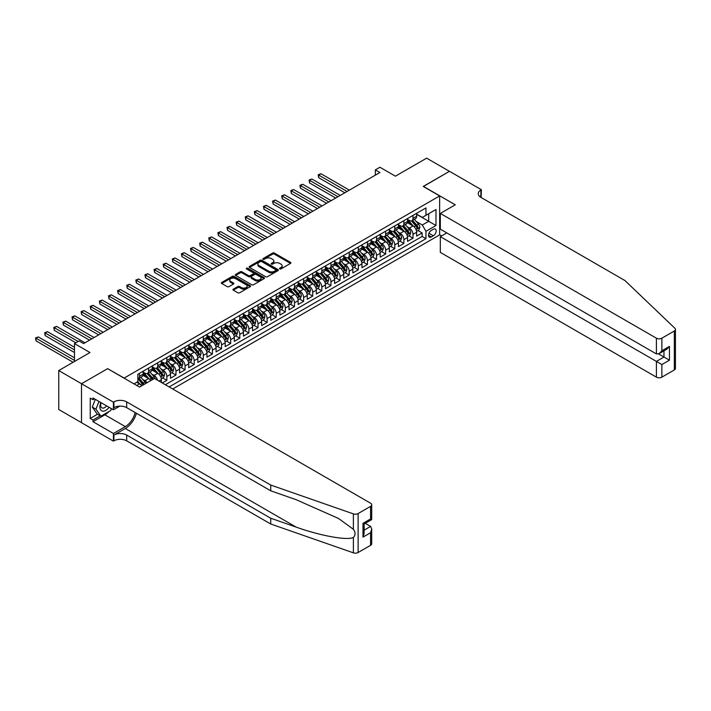 <?xml version="1.0" encoding="UTF-8"?>
<svg xmlns="http://www.w3.org/2000/svg" width="711" height="711" viewBox="0 0 711 711"><rect width="100%" height="100%" fill="white"/><g stroke="black" fill="none" stroke-linecap="round" stroke-linejoin="round"><path stroke-width="1.07" d="M279.743 268.9A0.889 0.515 0 0 0 280.996 268.9L290.506 263.417A1.262 0.729 0 0 0 290.87 262.892A1.262 0.729 0 0 0 290.506 262.377L274.393 253.08A1.262 0.729 0 0 0 272.606 253.08L263.097 258.573A0.889 0.515 0 0 0 264.35 259.293L265.576 258.582A4.053 2.337 0 0 1 271.309 258.582L272.651 259.355A4.053 2.337 0 0 1 273.833 261.008A4.053 2.337 0 0 1 272.651 262.661L271.415 263.372A0.889 0.515 0 0 0 272.668 264.101L273.904 263.39A4.053 2.337 0 0 1 279.627 263.39L280.969 264.163A4.053 2.337 0 0 1 282.16 265.816A4.053 2.337 0 0 1 280.969 267.469L279.743 268.18A0.889 0.515 0 0 0 279.743 268.9L279.743 268.18M233.315 289.146A1.262 0.729 0 0 0 232.941 289.661A1.262 0.729 0 0 0 233.315 290.177L237.838 292.79A1.262 0.729 0 0 0 239.625 292.79L250.183 286.693A1.262 0.729 0 0 0 250.556 286.169A1.262 0.729 0 0 0 250.183 285.653L234.079 276.357A1.262 0.729 0 0 0 232.284 276.357L221.725 282.454A1.262 0.729 0 0 0 221.352 282.969A1.262 0.729 0 0 0 221.725 283.485L227.182 286.64A1.262 0.729 0 0 0 228.978 286.64L233.492 284.027A1.262 0.729 0 0 0 233.866 283.511A1.262 0.729 0 0 0 233.492 282.996L230.791 281.432A3.386 1.955 0 0 1 229.795 280.054A3.386 1.955 0 0 1 231.884 278.241A3.386 1.955 0 0 1 235.572 278.668L246.184 284.791A3.386 1.955 0 0 1 247.17 286.169A3.386 1.955 0 0 1 245.082 287.982A3.386 1.955 0 0 1 241.393 287.555L239.625 286.533A1.262 0.729 0 0 0 237.838 286.533L233.315 289.146L233.315 290.177M107.761 368.742L124.167 378.056L439.638 195.934L423.223 186.451L449.432 171.324L426.644 158.162L395.414 176.186L379.914 167.245L375.355 169.876L379.914 172.506L83.596 343.582L79.037 340.951L74.477 343.582L74.477 361.481M107.761 368.582L81.552 383.718L58.755 370.555L89.977 352.532L74.477 343.582M265.665 276.721A1.262 0.729 0 0 0 267.46 276.721L278.019 270.624A1.262 0.729 0 0 0 278.392 270.1A1.262 0.729 0 0 0 278.019 269.585L261.906 260.288A1.262 0.729 0 0 0 260.119 260.288L249.561 266.385A1.262 0.729 0 0 0 249.188 266.901A1.262 0.729 0 0 0 249.561 267.416L265.665 276.721M246.824 269.096A0.889 0.515 0 0 1 247.721 269.22L264.083 278.668L253.543 284.755A1.262 0.729 0 0 1 251.747 284.755L235.643 275.45L240.158 272.864L240.158 271.806L235.643 274.419A1.262 0.729 0 0 0 235.27 274.935A1.262 0.729 0 0 0 235.643 275.45L235.643 274.419M240.158 272.864A1.262 0.729 0 0 1 241.953 272.864L241.953 271.806A1.262 0.729 0 0 0 240.158 271.806M241.953 271.806L248.486 275.584A1.262 0.729 0 0 0 250.272 275.584L253.276 273.851A1.262 0.729 0 0 0 253.64 273.335A1.262 0.729 0 0 0 253.276 272.82L246.468 268.891A0.889 0.515 0 0 1 247.721 268.163L264.101 277.619A1.262 0.729 0 0 1 264.474 278.134A1.262 0.729 0 0 1 264.101 278.659L264.101 277.619M81.498 422.645L58.755 409.509L58.755 370.555M162.286 382.953L166.845 380.323L162.695 377.932M160.908 368.84L163.192 370.164A5.155 2.977 60 0 1 166.845 376.483L170.489 374.377L170.489 378.216L175.955 375.061L171.813 372.662M170.018 363.579L172.311 364.903A5.155 2.977 60 0 1 175.955 371.222L179.607 369.116L179.607 372.955L185.073 369.8L180.932 367.4M179.136 358.317L181.429 359.642A5.155 2.977 60 0 1 185.073 365.952L188.726 363.845L188.726 367.694L194.192 364.53L190.041 362.139M188.255 353.056L190.548 354.371A5.155 2.977 60 0 1 194.192 360.69L197.845 358.584L197.845 362.423L203.31 359.268L199.16 356.878M197.374 347.786L199.667 349.11A5.155 2.977 60 0 1 203.31 355.429L206.954 353.323L206.954 357.162L212.429 354.007L208.279 351.607M206.492 342.524L208.785 343.848A5.155 2.977 60 0 1 212.429 350.159L216.073 348.052L216.073 351.901L221.548 348.737L217.397 346.346M215.611 337.263L217.895 338.578A5.155 2.977 60 0 1 221.548 344.897L225.191 342.791L225.191 346.639L230.666 343.475L226.516 341.084M224.729 331.993L227.013 333.317A5.155 2.977 60 0 1 230.666 339.636L234.31 337.529L234.31 341.369L239.785 338.214L235.634 335.814M233.848 326.731L236.132 328.055A5.155 2.977 60 0 1 239.785 334.374L243.429 332.268L243.429 336.107L248.894 332.952L244.753 330.553M242.958 321.47L245.251 322.794A5.155 2.977 60 0 1 248.894 329.104L252.547 326.998L252.547 330.846L258.013 327.682L253.863 325.291M252.076 316.208L254.369 317.524A5.155 2.977 60 0 1 258.013 323.843L261.666 321.736L261.666 325.576L267.132 322.421L262.981 320.03M261.195 310.938L263.488 312.262A5.155 2.977 60 0 1 267.132 318.581L270.775 316.475L270.775 320.314L276.25 317.159L272.1 314.76M270.313 305.677L272.606 307.001A5.155 2.977 60 0 1 276.25 313.311L279.894 311.214L279.894 315.053L285.369 311.898L281.218 309.498M279.432 300.415L281.725 301.731A5.155 2.977 60 0 1 285.369 308.05L289.013 305.943L289.013 309.792L294.487 306.628L290.337 304.237M288.55 295.145L290.835 296.469A5.155 2.977 60 0 1 294.487 302.788L298.131 300.682L298.131 304.521L303.606 301.366L299.455 298.967M297.669 289.884L299.953 291.208A5.155 2.977 60 0 1 303.606 297.527L307.25 295.421L307.25 299.26L312.716 296.105L308.574 293.705M306.788 284.622L309.072 285.946A5.155 2.977 60 0 1 312.716 292.257L316.368 290.15L316.368 293.999L321.834 290.835L317.693 288.444M315.897 279.361L318.19 280.676A5.155 2.977 60 0 1 321.834 286.995L325.487 284.889L325.487 288.728L330.953 285.573L326.802 283.182M325.016 274.091L327.309 275.415A5.155 2.977 60 0 1 330.953 281.734L334.605 279.627L334.605 283.467L340.071 280.312L335.921 277.912M334.134 268.829L336.427 270.153A5.155 2.977 60 0 1 340.071 276.463L343.715 274.366L343.715 278.205L349.19 275.05L345.039 272.651M343.253 263.568L345.546 264.883A5.155 2.977 60 0 1 349.19 271.202L352.834 269.096L352.834 272.944L358.308 269.78L354.158 267.389M352.372 258.297L354.656 259.622A5.155 2.977 60 0 1 358.308 265.941L361.952 263.834L361.952 267.674L367.427 264.519L363.277 262.128M361.49 253.036L363.774 254.36A5.155 2.977 60 0 1 367.427 260.679L371.071 258.573L371.071 262.412L376.546 259.257L372.395 256.858M370.609 247.775L372.893 249.099A5.155 2.977 60 0 1 376.546 255.409L380.189 253.303L380.189 257.151L385.655 253.987L381.514 251.596M379.727 242.513L382.011 243.829A5.155 2.977 60 0 1 385.655 250.148L389.308 248.041L389.308 251.89L394.774 248.726L390.632 246.335M388.837 237.243L391.13 238.567A5.155 2.977 60 0 1 394.774 244.886L398.427 242.78L398.427 246.619L403.892 243.464L399.742 241.065M397.956 231.982L400.249 233.306A5.155 2.977 60 0 1 403.892 239.616L407.545 237.518L407.545 241.358L413.011 238.203L413.011 234.354A5.155 2.977 -120 0 0 409.367 228.035L407.074 226.72M408.861 235.803L413.011 238.203M141.622 385.877A5.155 2.977 -120 0 0 139.489 383.851L136.752 382.269M150.741 380.616A5.155 2.977 -120 0 0 148.608 378.59L142.964 375.328M147.097 382.722A5.155 2.977 60 0 0 144.955 380.696L142.671 379.372M161.37 382.429L161.37 379.638A5.155 2.977 -120 0 0 157.726 373.319L152.083 370.067M157.513 380.198A5.155 2.977 60 0 0 154.074 375.426L151.79 374.11M170.489 374.377A5.155 2.977 -120 0 0 166.845 368.058L161.201 364.805M179.607 369.116A5.155 2.977 -120 0 0 175.955 362.797L170.32 359.544M188.726 363.845A5.155 2.977 -120 0 0 185.073 357.535L179.439 354.274M197.845 358.584A5.155 2.977 -120 0 0 194.192 352.265L188.557 349.012M206.954 353.323A5.155 2.977 -120 0 0 203.31 347.004L197.676 343.751M216.073 348.052A5.155 2.977 -120 0 0 212.429 341.742L206.785 338.48M225.191 342.791A5.155 2.977 -120 0 0 221.548 336.472L215.904 333.219M234.31 337.529A5.155 2.977 -120 0 0 230.666 331.21L225.023 327.958M243.429 332.268A5.155 2.977 -120 0 0 239.785 325.949L234.141 322.696M252.547 326.998A5.155 2.977 -120 0 0 248.894 320.688L243.26 317.426M261.666 321.736A5.155 2.977 -120 0 0 258.013 315.417L252.378 312.165M270.775 316.475A5.155 2.977 -120 0 0 267.132 310.156L261.497 306.903M279.894 311.214A5.155 2.977 -120 0 0 276.25 304.895L270.615 301.633M289.013 305.943A5.155 2.977 -120 0 0 285.369 299.624L279.725 296.371M298.131 300.682A5.155 2.977 -120 0 0 294.487 294.363L288.844 291.11M307.25 295.421A5.155 2.977 -120 0 0 303.606 289.101L297.962 285.849M316.368 290.15A5.155 2.977 -120 0 0 312.716 283.84L307.081 280.578M325.487 284.889A5.155 2.977 -120 0 0 321.834 278.57L316.199 275.317M334.605 279.627A5.155 2.977 -120 0 0 330.953 273.308L325.318 270.056M343.715 274.366A5.155 2.977 -120 0 0 340.071 268.047L334.437 264.794M352.834 269.096A5.155 2.977 -120 0 0 349.19 262.786L343.555 259.524M361.952 263.834A5.155 2.977 -120 0 0 358.308 257.515L352.665 254.262M371.071 258.573A5.155 2.977 -120 0 0 367.427 252.254L361.783 249.001M380.189 253.303A5.155 2.977 -120 0 0 376.546 246.993L370.902 243.731M389.308 248.041A5.155 2.977 -120 0 0 385.655 241.722L380.021 238.469M398.427 242.78A5.155 2.977 -120 0 0 394.774 236.461L389.139 233.208M407.545 237.518A5.155 2.977 -120 0 0 403.892 231.199L398.258 227.947M433.346 229.253L431.337 230.408A3.999 2.311 120 0 0 428.724 233.928A3.999 2.311 120 0 0 429.337 237.136A3.999 2.311 120 0 0 431.337 236.932L433.346 235.776A3.999 2.311 120 0 0 435.959 232.257A3.999 2.311 120 0 0 435.345 229.049A3.999 2.311 120 0 0 433.346 229.253M172.72 388.979L439.638 234.879L439.638 195.934M169.165 386.926L425.96 238.674L425.96 231.306L422.307 224.987L416.193 221.45M133.97 383.878L137.845 381.638L137.845 374.27L425.96 207.932L425.96 215.3L435.985 209.514L435.985 225.511L425.96 231.306M143.133 372.057L144.955 373.115A5.155 2.977 60 0 0 147.541 373.364L151.185 371.266A5.155 2.977 -120 0 0 152.252 368.902L152.252 365.952M152.252 366.796L154.074 367.845A5.155 2.977 60 0 0 156.651 368.102L160.304 365.996A5.155 2.977 -120 0 0 161.37 363.641L161.37 360.69M161.37 361.535L163.192 362.583A5.155 2.977 60 0 0 165.77 362.841L169.422 360.735A5.155 2.977 -120 0 0 170.489 358.371L170.489 355.429M170.489 356.264L172.311 357.322A5.155 2.977 60 0 0 174.888 357.58L178.541 355.473A5.155 2.977 -120 0 0 179.607 353.109L179.607 350.159M179.607 351.003L181.429 352.061A5.155 2.977 60 0 0 184.007 352.309L187.651 350.203A5.155 2.977 -120 0 0 188.726 347.848L188.726 344.897M188.726 345.742L190.548 346.79A5.155 2.977 60 0 0 193.125 347.048L196.769 344.942A5.155 2.977 -120 0 0 197.845 342.578L197.845 339.636M197.845 340.48L199.667 341.529A5.155 2.977 60 0 0 202.244 341.787L205.888 339.68A5.155 2.977 -120 0 0 206.954 337.316L206.954 334.374M206.954 335.21L208.785 336.267A5.155 2.977 60 0 0 211.363 336.525L215.006 334.419A5.155 2.977 -120 0 0 216.073 332.055L216.073 329.104M216.073 329.948L217.895 330.997A5.155 2.977 60 0 0 220.481 331.255L224.125 329.149A5.155 2.977 -120 0 0 225.191 326.793L225.191 323.843M225.191 324.687L227.013 325.736A5.155 2.977 60 0 0 229.591 325.994L233.244 323.887A5.155 2.977 -120 0 0 234.31 321.523L234.31 318.581M234.31 319.417L236.132 320.474A5.155 2.977 60 0 0 238.709 320.732L242.362 318.626A5.155 2.977 -120 0 0 243.429 316.262L243.429 313.311M243.429 314.155L245.251 315.213A5.155 2.977 60 0 0 247.828 315.462L251.481 313.355A5.155 2.977 -120 0 0 252.547 311L252.547 308.05M252.547 308.894L254.369 309.943A5.155 2.977 60 0 0 256.947 310.2L260.59 308.094A5.155 2.977 -120 0 0 261.666 305.739L261.666 302.788M261.666 303.633L263.488 304.681A5.155 2.977 60 0 0 266.065 304.939L269.709 302.833A5.155 2.977 -120 0 0 270.775 300.469L270.775 297.527M270.775 298.362L272.606 299.42A5.155 2.977 60 0 0 275.184 299.678L278.828 297.571A5.155 2.977 -120 0 0 279.894 295.207L279.894 292.257M279.894 293.101L281.725 294.158A5.155 2.977 60 0 0 284.302 294.407L287.946 292.301A5.155 2.977 -120 0 0 289.013 289.946L289.013 286.995M289.013 287.839L290.835 288.888A5.155 2.977 60 0 0 293.421 289.146L297.065 287.04A5.155 2.977 -120 0 0 298.131 284.676L298.131 281.734M298.131 282.569L299.953 283.627A5.155 2.977 60 0 0 302.531 283.885L306.183 281.778A5.155 2.977 -120 0 0 307.25 279.414L307.25 276.463M307.25 277.308L309.072 278.365A5.155 2.977 60 0 0 311.649 278.614L315.302 276.508A5.155 2.977 -120 0 0 316.368 274.153L316.368 271.202M316.368 272.046L318.19 273.095A5.155 2.977 60 0 0 320.768 273.353L324.42 271.247A5.155 2.977 -120 0 0 325.487 268.891L325.487 265.941M325.487 266.785L327.309 267.834A5.155 2.977 60 0 0 329.886 268.091L333.53 265.985A5.155 2.977 -120 0 0 334.605 263.621L334.605 260.679M334.605 261.515L336.427 262.572A5.155 2.977 60 0 0 339.005 262.83L342.649 260.724A5.155 2.977 -120 0 0 343.715 258.36L343.715 255.409M343.715 256.253L345.546 257.311A5.155 2.977 60 0 0 348.123 257.56L351.767 255.453A5.155 2.977 -120 0 0 352.834 253.098L352.834 250.148M352.834 250.992L354.656 252.041A5.155 2.977 60 0 0 357.242 252.298L360.886 250.192A5.155 2.977 -120 0 0 361.952 247.828L361.952 244.886M361.952 245.73L363.774 246.779A5.155 2.977 60 0 0 366.361 247.037L370.004 244.931A5.155 2.977 -120 0 0 371.071 242.567L371.071 239.616M371.071 240.46L372.893 241.518A5.155 2.977 60 0 0 375.47 241.767L379.123 239.669A5.155 2.977 -120 0 0 380.189 237.305L380.189 234.354M380.189 235.199L382.011 236.248A5.155 2.977 60 0 0 384.589 236.505L388.242 234.399A5.155 2.977 -120 0 0 389.308 232.044L389.308 229.093M389.308 229.937L391.13 230.986A5.155 2.977 60 0 0 393.707 231.244L397.351 229.138A5.155 2.977 -120 0 0 398.427 226.773L398.427 223.832M398.427 224.667L400.249 225.725A5.155 2.977 60 0 0 402.826 225.982L406.47 223.876A5.155 2.977 -120 0 0 407.545 221.512L407.545 218.561M165.334 384.722L422.13 236.461L422.13 232.932L416.655 236.096L416.655 232.248A5.155 2.977 -120 0 0 413.011 225.938L407.376 222.676M407.545 219.406L409.367 220.463A5.155 2.977 -120 0 0 411.945 220.712A5.155 2.977 -120 0 0 413.011 218.357L413.011 215.406M411.945 220.712L415.588 218.606A5.155 2.977 -120 0 0 416.655 216.251L416.655 213.3M139.489 373.319L139.489 376.27A5.155 2.977 60 0 1 138.423 378.634A5.155 2.977 60 0 1 137.845 378.839M138.423 378.634L142.067 376.528A5.155 2.977 -120 0 0 143.133 374.164L143.133 371.213M148.608 368.058L148.608 371.009A5.155 2.977 60 0 1 147.541 373.364M157.726 362.797L157.726 365.747A5.155 2.977 60 0 1 156.651 368.102M166.845 357.535L166.845 360.477A5.155 2.977 60 0 1 165.77 362.841M175.955 352.265L175.955 355.216A5.155 2.977 60 0 1 174.888 357.58M185.073 347.004L185.073 349.954A5.155 2.977 60 0 1 184.007 352.309M194.192 341.742L194.192 344.684A5.155 2.977 60 0 1 193.125 347.048M203.31 336.472L203.31 339.423A5.155 2.977 60 0 1 202.244 341.787M212.429 331.21L212.429 334.161A5.155 2.977 60 0 1 211.363 336.525M221.548 325.949L221.548 328.9A5.155 2.977 60 0 1 220.481 331.255M230.666 320.688L230.666 323.629A5.155 2.977 60 0 1 229.591 325.994M239.785 315.417L239.785 318.368A5.155 2.977 60 0 1 238.709 320.732M248.894 310.156L248.894 313.107A5.155 2.977 60 0 1 247.828 315.462M258.013 304.895L258.013 307.836A5.155 2.977 60 0 1 256.947 310.2M267.132 299.624L267.132 302.575A5.155 2.977 60 0 1 266.065 304.939M276.25 294.363L276.25 297.314A5.155 2.977 60 0 1 275.184 299.678M285.369 289.101L285.369 292.052A5.155 2.977 60 0 1 284.302 294.407M294.487 283.84L294.487 286.782A5.155 2.977 60 0 1 293.421 289.146M303.606 278.57L303.606 281.52A5.155 2.977 60 0 1 302.531 283.885M312.716 273.308L312.716 276.259A5.155 2.977 60 0 1 311.649 278.614M321.834 268.047L321.834 270.989A5.155 2.977 60 0 1 320.768 273.353M330.953 262.777L330.953 265.727A5.155 2.977 60 0 1 329.886 268.091M340.071 257.515L340.071 260.466A5.155 2.977 60 0 1 339.005 262.83M349.19 252.254L349.19 255.205A5.155 2.977 60 0 1 348.123 257.56M358.308 246.993L358.308 249.934A5.155 2.977 60 0 1 357.242 252.298M367.427 241.722L367.427 244.673A5.155 2.977 60 0 1 366.361 247.037M376.546 236.461L376.546 239.411A5.155 2.977 60 0 1 375.47 241.767M385.655 231.199L385.655 234.15A5.155 2.977 60 0 1 384.589 236.505M394.774 225.938L394.774 228.88A5.155 2.977 60 0 1 393.707 231.244M403.892 220.668L403.892 223.618A5.155 2.977 60 0 1 402.826 225.982M403.892 239.616L403.892 243.464M394.774 244.886L394.774 248.726M385.655 250.148L385.655 253.987M376.546 255.409L376.546 259.257M367.427 260.679L367.427 264.519M358.308 265.941L358.308 269.78M349.19 271.202L349.19 275.05M340.071 276.463L340.071 280.312M330.953 281.734L330.953 285.573M321.834 286.995L321.834 290.835M312.716 292.257L312.716 296.105M303.606 297.527L303.606 301.366M294.487 302.788L294.487 306.628M285.369 308.05L285.369 311.898M276.25 313.311L276.25 317.159M267.132 318.581L267.132 322.421M258.013 323.843L258.013 327.682M248.894 329.104L248.894 332.952M239.785 334.374L239.785 338.214M230.666 339.636L230.666 343.475M221.548 344.897L221.548 348.737M212.429 350.159L212.429 354.007M203.31 355.429L203.31 359.268M194.192 360.69L194.192 364.53M185.073 365.952L185.073 369.8M175.955 371.222L175.955 375.061M166.845 376.483L166.845 380.323M422.307 224.987L428.697 221.299L428.697 213.718L435.985 209.514M416.655 214.358L435.985 225.511M416.655 214.144L422.307 217.406L425.96 215.3M375.355 169.876L375.355 175.137M417.979 230.542L422.13 232.932M422.13 236.461L425.96 238.674M280.098 269.025L280.969 268.518A4.053 2.337 0 0 0 282.16 266.865L282.16 265.816M273.833 261.008L273.833 262.066A4.053 2.337 0 0 1 272.651 263.719L271.771 264.225M290.506 262.377L290.506 263.417L274.393 254.129A1.262 0.729 0 0 0 272.606 254.129L263.452 259.417M278.019 269.585L278.019 270.624L261.906 261.337A1.262 0.729 0 0 0 260.119 261.337L249.579 267.425L249.561 266.385M275.779 270.464A0.889 0.515 0 0 0 275.779 269.745L261.639 261.577A0.889 0.515 0 0 0 260.386 261.577L259.088 262.323A4.053 2.337 0 0 0 257.906 263.985A4.053 2.337 0 0 0 259.088 265.638L268.758 271.211A4.053 2.337 0 0 0 274.482 271.211L275.779 270.464L275.779 271.522A0.889 0.515 0 0 0 276.037 271.158L276.037 270.1M257.906 263.985L257.906 265.034A4.053 2.337 0 0 0 259.088 266.687L259.088 265.638M275.779 271.522L274.482 272.269A4.053 2.337 0 0 1 268.758 272.269L259.088 266.687M241.953 272.864L248.486 276.632A1.262 0.729 0 0 0 250.272 276.632L253.276 274.899A1.262 0.729 0 0 0 253.64 274.384L253.64 273.335M255.267 279.494A3.386 1.955 0 0 0 258.955 279.921A3.386 1.955 0 0 0 261.044 278.117A3.386 1.955 0 0 0 260.048 276.73L256.315 274.57A1.262 0.729 0 0 0 254.529 274.57L251.525 276.303A1.262 0.729 0 0 0 251.161 276.819A1.262 0.729 0 0 0 251.525 277.334L255.267 279.494L255.267 280.552A3.386 1.955 0 0 0 258.955 280.969A3.386 1.955 0 0 0 261.044 279.165L261.044 278.117M251.161 276.819L251.161 277.877A1.262 0.729 0 0 0 251.525 278.392L251.525 277.334M255.267 280.552L251.525 278.392M247.17 286.169L247.17 287.226A3.386 1.955 0 0 1 245.082 289.03A3.386 1.955 0 0 1 241.393 288.604L239.625 287.591A1.262 0.729 0 0 0 237.838 287.591L233.332 290.186M229.795 280.054L229.795 281.103A3.386 1.955 0 0 0 230.791 282.489L230.791 281.432M233.492 282.996L233.492 284.027L230.791 282.489M250.183 285.653L250.183 286.693L234.079 277.406A1.262 0.729 0 0 0 232.284 277.406L221.743 283.493M416.584 231.351L418.939 229.991L419.846 227.351A3.413 1.973 -120 0 0 418.521 224.143L414.353 219.326M413.518 226.267L408.576 220.543A9.865 5.697 -120 0 0 407.545 219.459M410.807 224.658L408.043 221.459A8.185 4.728 -120 0 0 407.545 220.917M349.368 190.139L320.972 173.742L318.688 175.057L318.688 177.688L344.808 192.77M411.482 220.899L415.695 225.778A3.413 1.973 60 0 1 416.913 228.133L418.006 227.502A3.413 1.973 -120 0 0 416.788 225.147L412.62 220.321M411.722 220.819L416.255 226.062A1.742 1.004 60 0 1 416.69 226.747L418.006 227.502M318.688 177.688L318.19 174.773L347.092 191.455M318.19 174.773L320.972 173.742M100.873 402.559A8.381 4.835 120 0 0 102.837 411.145A8.381 4.835 120 0 0 109.085 407.305M101.149 402.719A5.741 3.315 120 0 0 101.851 407.856A5.741 3.315 120 0 0 102.695 408.114A5.741 3.315 120 0 0 106.65 405.901M111.44 408.665L110.72 410.514L100.882 416.193L97.229 414.095L92.306 407.092L95.31 399.351M100.882 416.193L95.958 409.198L98.962 401.457M92.306 407.092L95.958 409.198M446.792 232.906L440.322 236.647L440.322 252.387L656.404 377.141L656.404 361.401L663.967 357.029L663.967 350.861M440.322 236.647L661.87 364.556L661.87 377.141L674.321 369.951L674.321 330.997A3.866 2.231 0 0 0 675.45 329.424A3.866 2.231 0 0 0 674.89 328.269L624.942 280.543L480.894 197.374A9.03 5.208 180 0 1 478.245 193.694A9.03 5.208 180 0 1 480.894 190.006L481.391 189.721L449.485 171.298L423.356 186.531M423.356 186.38L455.271 204.804L440.322 213.433L656.404 338.187A3.866 2.231 0 0 0 661.87 338.187L674.321 330.997M481.391 189.721L481.116 197.507M439.638 234.728L441.638 235.883M440.322 213.433L440.322 229.173L656.404 353.927L656.404 338.187M675.45 329.424L675.45 368.378A3.866 2.231 180 0 1 674.321 369.951M661.87 377.141A3.866 2.231 180 0 1 656.404 377.141M479.756 196.574A9.03 5.208 180 0 1 480.894 195.774L480.894 190.006M658.59 353.927L669.442 360.193L661.87 364.556M661.87 338.187L661.87 350.763L659.133 353.651L656.404 353.927M661.87 350.763L669.442 346.399L666.705 349.288L659.133 353.651M370.573 545.319L370.573 532.743L371.702 528.931L371.702 543.746A3.866 2.231 180 0 1 370.573 545.319L358.122 552.509A3.866 2.231 180 0 1 353.385 552.838L270.731 524.007L270.731 518.239L126.682 435.07A9.03 5.208 -0 0 0 113.911 435.07L125.314 428.493A16.797 9.696 120 0 0 136.405 413.26M270.731 518.239L296.078 527.082C320.305 535.81 347.368 540.698 353.385 537.436C355.58 535.187 355.58 532.468 353.385 529.286L338.516 518.479L296.078 499.655L270.731 490.812L126.682 407.643A9.03 5.208 -0 0 0 113.911 407.643L113.911 401.884L113.413 402.168L81.498 383.744L107.628 368.662L139.534 387.086L154.483 378.456L370.573 503.21A3.866 2.231 -0 0 1 371.702 504.792A3.866 2.231 -0 0 1 370.573 506.365L358.122 513.555L358.122 552.509M270.731 524.007L126.682 440.829A9.03 5.208 -0 0 0 113.911 440.829L113.413 441.122L81.498 422.698L81.498 383.744M270.731 490.812L270.731 485.053L126.682 401.884A9.03 5.208 -0 0 0 113.911 401.884M353.385 529.286L353.385 513.884L270.731 485.053M108.907 411.562A14.504 8.372 -60 0 1 104.89 414.833L92.99 421.703L92.99 420.014L100.242 415.828M94.447 398.853L92.99 399.698L90.253 398.116L90.253 418.432L92.99 420.014M92.99 399.698L92.99 398.009L113.413 409.803L113.413 402.168M113.413 441.122L113.413 433.488L125.314 426.618A14.504 8.372 120 0 0 135.134 412.522M92.99 421.703L113.413 433.488M365.232 523.34L370.573 526.424L371.702 528.931M119.777 406.123L113.413 409.803M353.385 513.884A3.866 2.231 -0 0 0 358.122 513.555M90.253 418.432L97.505 414.246M370.573 532.743L363.001 537.107L364.139 533.294L364.139 523.971L371.702 519.599L371.702 504.792M363.001 537.107L363.001 523.314C364.476 524.167 364.476 524.167 363.001 523.314L370.573 518.95C372.049 519.803 372.049 519.803 370.573 518.95L370.573 506.365M407.465 236.612L409.82 235.252L410.736 232.621A3.413 1.973 -120 0 0 409.403 229.413L405.234 224.587M404.399 231.528L399.458 225.814A9.865 5.697 -120 0 0 398.427 224.729M401.688 229.929L398.924 226.729A8.185 4.728 -120 0 0 398.427 226.178M340.258 195.401L311.853 179.003L309.578 180.318L309.578 182.958L335.699 198.031M402.364 226.16L406.576 231.039A3.413 1.973 60 0 1 407.794 233.395L408.887 232.764A3.413 1.973 -120 0 0 407.67 230.408L403.501 225.591M402.613 226.08L407.136 231.324A1.742 1.004 60 0 1 407.572 232.008L408.887 232.764M309.578 182.958L309.072 180.034L337.974 196.716M309.072 180.034L311.853 179.003M398.347 241.873L400.702 240.514L401.617 237.883A3.413 1.973 -120 0 0 400.284 234.674L396.116 229.849M395.28 236.799L390.339 231.075A9.865 5.697 -120 0 0 389.308 229.991M392.57 235.19L389.815 231.99A8.185 4.728 -120 0 0 389.308 231.439M331.139 200.671L302.735 184.273L300.46 185.589L300.46 188.219L326.58 203.302M393.245 231.43L397.458 236.31A3.413 1.973 60 0 1 398.675 238.656L399.769 238.025A3.413 1.973 -120 0 0 398.551 235.679L394.383 230.853M393.494 231.351L398.018 236.594A1.742 1.004 60 0 1 398.462 237.27L399.769 238.025M300.46 188.219L299.953 185.295L328.855 201.986M299.953 185.295L302.735 184.273M389.228 247.144L391.583 245.775L392.499 243.144A3.413 1.973 -120 0 0 391.166 239.936L386.997 235.119M386.162 242.06L381.229 236.336A9.865 5.697 -120 0 0 380.189 235.252M383.46 240.451L380.696 237.252A8.185 4.728 -120 0 0 380.189 236.701M322.021 205.932L293.616 189.535L291.341 190.85L291.341 193.481L317.462 208.563M384.127 236.692L388.339 241.571A3.413 1.973 60 0 1 389.557 243.926L390.65 243.295A3.413 1.973 -120 0 0 389.432 240.94L385.264 236.114M384.375 236.612L388.899 241.856A1.742 1.004 60 0 1 389.344 242.531L390.65 243.295M291.341 193.481L290.835 190.557L319.737 207.248M290.835 190.557L293.616 189.535M380.109 252.405L382.465 251.045L383.38 248.415A3.413 1.973 -120 0 0 382.047 245.206L377.879 240.38M377.052 247.321L372.111 241.607A9.865 5.697 -120 0 0 371.071 240.522M374.341 245.722L371.577 242.522A8.185 4.728 -120 0 0 371.071 241.971M312.902 211.194L284.498 194.796L282.223 196.112L282.223 198.742L308.343 213.824M375.008 241.953L379.221 246.833A3.413 1.973 60 0 1 380.438 249.188L381.531 248.557A3.413 1.973 -120 0 0 380.314 246.202L376.155 241.376M375.257 241.873L379.781 247.117A1.742 1.004 60 0 1 380.225 247.801L381.531 248.557M282.223 198.742L281.725 195.827L310.618 212.509M281.725 195.827L284.498 194.796M370.991 257.666L373.355 256.307L374.262 253.676A3.413 1.973 -120 0 0 372.928 250.468L368.769 245.642M367.934 252.583L362.992 246.868A9.865 5.697 -120 0 0 361.952 245.784M365.223 250.983L362.459 247.784A8.185 4.728 -120 0 0 361.952 247.232M303.784 216.455L275.388 200.067L273.104 201.382L273.104 204.013L299.224 219.095M365.889 247.224L370.102 252.094A3.413 1.973 60 0 1 371.32 254.449L372.422 253.818A3.413 1.973 -120 0 0 371.195 251.463L367.036 246.646M366.138 247.144L370.671 252.378A1.742 1.004 60 0 1 371.106 253.063L372.422 253.818M273.104 204.013L272.606 201.089L301.508 217.779M272.606 201.089L275.388 200.067M361.881 262.928L364.236 261.568L365.143 258.937A3.413 1.973 -120 0 0 363.81 255.729L359.65 250.903M358.815 257.853L353.874 252.129A9.865 5.697 -120 0 0 352.834 251.045M356.104 256.244L353.34 253.045A8.185 4.728 -120 0 0 352.834 252.494M294.665 221.725L266.27 205.328L263.985 206.643L263.985 209.274L290.106 224.356M356.771 252.485L360.984 257.364A3.413 1.973 60 0 1 362.21 259.719L363.303 259.088A3.413 1.973 -120 0 0 362.086 256.733L357.917 251.907M357.02 252.405L361.552 257.649A1.742 1.004 60 0 1 361.988 258.324L363.303 259.088M263.985 209.274L263.488 206.35L292.39 223.041M263.488 206.35L266.27 205.328M352.763 268.198L355.118 266.838L356.024 264.199A3.413 1.973 -120 0 0 354.7 260.99L350.532 256.173M349.696 263.114L344.755 257.391A9.865 5.697 -120 0 0 343.715 256.307M346.986 261.506L344.222 258.306A8.185 4.728 -120 0 0 343.715 257.764M285.546 226.987L257.151 210.589L254.867 211.905L254.867 214.535L280.987 229.617M347.652 257.746L351.874 262.626A3.413 1.973 60 0 1 353.091 264.981L354.185 264.35A3.413 1.973 -120 0 0 352.967 261.995L348.799 257.169M347.901 257.666L352.434 262.91A1.742 1.004 60 0 1 352.869 263.594L354.185 264.35M254.867 214.535L254.369 211.62L283.271 228.302M254.369 211.62L257.151 210.589M343.644 273.459L345.999 272.1L346.906 269.469A3.413 1.973 -120 0 0 345.582 266.261L341.413 261.435M340.578 268.376L335.636 262.661A9.865 5.697 -120 0 0 334.605 261.577M337.867 266.776L335.103 263.577A8.185 4.728 -120 0 0 334.605 263.026M276.428 232.248L248.032 215.851L245.748 217.166L245.748 219.806L271.878 234.879M338.543 263.008L342.755 267.887A3.413 1.973 60 0 1 343.973 270.242L345.066 269.611A3.413 1.973 -120 0 0 343.848 267.256L339.68 262.439M338.783 262.928L343.315 268.171A1.742 1.004 60 0 1 343.751 268.856L345.066 269.611M245.748 219.806L245.251 216.882L274.153 233.564M245.251 216.882L248.032 215.851M334.526 278.721L336.881 277.361L337.796 274.73A3.413 1.973 -120 0 0 336.463 271.522L332.295 266.696M331.459 273.646L326.518 267.923A9.865 5.697 -120 0 0 325.487 266.838M328.749 272.037L325.985 268.838A8.185 4.728 -120 0 0 325.487 268.287M267.318 237.518L238.914 221.121L236.639 222.436L236.639 225.067L262.759 240.149M329.424 268.278L333.637 273.157A3.413 1.973 60 0 1 334.854 275.504L335.947 274.873A3.413 1.973 -120 0 0 334.73 272.526L330.562 267.7M329.673 268.198L334.197 273.442A1.742 1.004 60 0 1 334.632 274.117L335.947 274.873M236.639 225.067L236.132 222.143L265.034 238.834M236.132 222.143L238.914 221.121M325.407 283.982L327.762 282.623L328.678 279.992A3.413 1.973 -120 0 0 327.344 276.783L323.176 271.966M322.341 278.908L317.399 273.184A9.865 5.697 -120 0 0 316.368 272.1M319.639 277.299L316.875 274.099A8.185 4.728 -120 0 0 316.368 273.548M258.2 242.78L229.795 226.382L227.52 227.698L227.52 230.328L253.64 245.411M320.305 273.539L324.518 278.419A3.413 1.973 60 0 1 325.736 280.774L326.829 280.143A3.413 1.973 -120 0 0 325.611 277.788L321.443 272.962M320.554 273.459L325.078 278.703A1.742 1.004 60 0 1 325.522 279.379L326.829 280.143M227.52 230.328L227.013 227.404L255.916 244.095M227.013 227.404L229.795 226.382M316.288 289.253L318.644 287.893L319.559 285.262A3.413 1.973 -120 0 0 318.226 282.054L314.058 277.228M313.222 284.169L308.29 278.454A9.865 5.697 -120 0 0 307.25 277.37M310.52 282.569L307.756 279.37A8.185 4.728 -120 0 0 307.25 278.819M249.081 248.041L220.677 231.644L218.401 232.959L218.401 235.59L244.522 250.672M311.187 278.801L315.4 283.68A3.413 1.973 60 0 1 316.617 286.035L317.71 285.404A3.413 1.973 -120 0 0 316.493 283.049L312.325 278.223M311.436 278.721L315.96 283.965A1.742 1.004 60 0 1 316.404 284.649L317.71 285.404M218.401 235.59L217.895 232.675L246.797 249.357M217.895 232.675L220.677 231.644M307.17 294.514L309.525 293.154L310.44 290.523A3.413 1.973 -120 0 0 309.107 287.315L304.948 282.489M304.112 289.43L299.171 283.716A9.865 5.697 -120 0 0 298.131 282.631M301.402 287.831L298.638 284.631A8.185 4.728 -120 0 0 298.131 284.08M239.963 253.303L211.558 236.905L209.283 238.229L209.283 240.86L235.403 255.942M302.068 284.071L306.281 288.942A3.413 1.973 60 0 1 307.499 291.297L308.592 290.666A3.413 1.973 -120 0 0 307.374 288.31L303.215 283.493M302.317 283.991L306.841 289.226A1.742 1.004 60 0 1 307.285 289.91L308.592 290.666M209.283 240.86L208.785 237.936L237.687 254.618M208.785 237.936L211.558 236.905M298.051 299.775L300.415 298.416L301.322 295.785A3.413 1.973 -120 0 0 299.989 292.577L295.829 287.751M294.994 294.701L290.052 288.977A9.865 5.697 -120 0 0 289.013 287.893M292.283 293.092L289.519 289.892A8.185 4.728 -120 0 0 289.013 289.341M230.844 258.573L202.448 242.175L200.164 243.491L200.164 246.122L226.285 261.204M292.95 289.333L297.162 294.212A3.413 1.973 60 0 1 298.38 296.567L299.482 295.936A3.413 1.973 -120 0 0 298.256 293.581L294.096 288.755M293.199 289.253L297.731 294.496A1.742 1.004 60 0 1 298.167 295.172L299.482 295.936M200.164 246.122L199.667 243.198L228.569 259.888M199.667 243.198L202.448 242.175M288.942 305.046L291.297 303.686L292.203 301.046A3.413 1.973 -120 0 0 290.879 297.838L286.711 293.021M285.875 299.962L280.934 294.238A9.865 5.697 -120 0 0 279.894 293.154M283.165 298.353L280.401 295.154A8.185 4.728 -120 0 0 279.894 294.612M221.725 263.834L193.33 247.437L191.046 248.752L191.046 251.383L217.166 266.465M283.831 294.594L288.044 299.473A3.413 1.973 60 0 1 289.27 301.828L290.364 301.197A3.413 1.973 -120 0 0 289.146 298.842L284.978 294.016M284.08 294.514L288.613 299.758A1.742 1.004 60 0 1 289.048 300.442L290.364 301.197M191.046 251.383L190.548 248.468L219.45 265.15M190.548 248.468L193.33 247.437M279.823 310.307L282.178 308.947L283.085 306.317A3.413 1.973 -120 0 0 281.76 303.108L277.592 298.282M276.757 305.223L271.815 299.509A9.865 5.697 -120 0 0 270.775 298.424M274.046 303.624L271.282 300.424A8.185 4.728 -120 0 0 270.775 299.873M212.607 269.096L184.211 252.698L181.927 254.014L181.927 256.653L208.047 271.726M274.722 299.855L278.934 304.735A3.413 1.973 60 0 1 280.152 307.09L281.245 306.459A3.413 1.973 -120 0 0 280.027 304.104L275.859 299.287M274.961 299.775L279.494 305.019A1.742 1.004 60 0 1 279.93 305.703L281.245 306.459M181.927 256.653L181.429 253.729L210.332 270.411M181.429 253.729L184.211 252.698M270.704 315.568L273.06 314.209L273.966 311.578A3.413 1.973 -120 0 0 272.642 308.37L268.474 303.544M267.638 310.494L262.697 304.77A9.865 5.697 -120 0 0 261.666 303.686M264.927 308.885L262.163 305.686A8.185 4.728 -120 0 0 261.666 305.135M203.497 274.366L175.093 257.969L172.809 259.284L172.809 261.915L198.938 276.997M265.603 305.126L269.816 310.005A3.413 1.973 60 0 1 271.033 312.351L272.126 311.72A3.413 1.973 -120 0 0 270.909 309.374L266.741 304.548M265.852 305.046L270.376 310.289A1.742 1.004 60 0 1 270.811 310.965L272.126 311.72M172.809 261.915L172.311 258.991L201.213 275.681M172.311 258.991L175.093 257.969M261.586 320.83L263.941 319.47L264.856 316.839A3.413 1.973 -120 0 0 263.523 313.631L259.355 308.814M258.52 315.755L253.578 310.032A9.865 5.697 -120 0 0 252.547 308.947M255.809 314.146L253.045 310.947A8.185 4.728 -120 0 0 252.547 310.396M194.379 279.627L165.974 263.23L163.699 264.545L163.699 267.176L189.819 282.258M256.484 310.387L260.697 315.266A3.413 1.973 60 0 1 261.915 317.621L263.008 316.99A3.413 1.973 -120 0 0 261.79 314.635L257.622 309.809M256.733 310.307L261.257 315.551A1.742 1.004 60 0 1 261.692 316.226L263.008 316.99M163.699 267.176L163.192 264.252L192.094 280.943M163.192 264.252L165.974 263.23M252.467 326.1L254.822 324.74L255.738 322.11A3.413 1.973 -120 0 0 254.405 318.901L250.236 314.075M249.401 321.017L244.468 315.302A9.865 5.697 -120 0 0 243.429 314.218M246.699 319.417L243.935 316.217A8.185 4.728 -120 0 0 243.429 315.666M185.26 284.889L156.855 268.491L154.58 269.807L154.58 272.437L180.701 287.52M247.366 315.648L251.578 320.528A3.413 1.973 60 0 1 252.796 322.883L253.889 322.252A3.413 1.973 -120 0 0 252.672 319.897L248.503 315.071M247.615 315.568L252.138 320.812A1.742 1.004 60 0 1 252.583 321.496L253.889 322.252M154.58 272.437L154.074 269.522L182.976 286.204M154.074 269.522L156.855 268.491M243.349 331.362L245.704 330.002L246.619 327.371A3.413 1.973 -120 0 0 245.286 324.163L241.118 319.337M240.291 326.278L235.35 320.563A9.865 5.697 -120 0 0 234.31 319.479M237.581 324.678L234.817 321.479A8.185 4.728 -120 0 0 234.31 320.928M176.141 290.15L147.737 273.753L145.462 275.077L145.462 277.708L171.582 292.79M238.247 320.919L242.46 325.789A3.413 1.973 60 0 1 243.677 328.144L244.771 327.513A3.413 1.973 -120 0 0 243.553 325.158L239.394 320.341M238.496 320.839L243.02 326.073A1.742 1.004 60 0 1 243.464 326.758L244.771 327.513M145.462 277.708L144.955 274.784L173.857 291.466M144.955 274.784L147.737 273.753M234.23 336.623L236.585 335.263L237.501 332.632A3.413 1.973 -120 0 0 236.168 329.424L232.008 324.598M231.173 331.548L226.231 325.825A9.865 5.697 -120 0 0 225.191 324.74M228.462 329.94L225.698 326.74A8.185 4.728 -120 0 0 225.191 326.189M167.023 295.421L138.618 279.023L136.343 280.338L136.343 282.969L162.464 298.051M229.129 326.18L233.341 331.059A3.413 1.973 60 0 1 234.559 333.415L235.652 332.775A3.413 1.973 -120 0 0 234.434 330.428L230.275 325.602M229.377 326.1L233.901 331.344A1.742 1.004 60 0 1 234.346 332.019L235.652 332.775M136.343 282.969L135.845 280.045L164.748 296.736M135.845 280.045L138.618 279.023M225.111 341.893L227.476 340.533L228.382 337.894A3.413 1.973 -120 0 0 227.049 334.685L222.89 329.868M222.054 336.81L217.113 331.086A9.865 5.697 -120 0 0 216.073 330.002M219.344 335.201L216.579 332.001A8.185 4.728 -120 0 0 216.073 331.459M157.904 300.682L129.509 284.284L127.225 285.6L127.225 288.231L153.345 303.313M220.01 331.442L224.223 336.321A3.413 1.973 60 0 1 225.44 338.676L226.542 338.045A3.413 1.973 -120 0 0 225.316 335.69L221.157 330.864M220.259 331.362L224.792 336.605A1.742 1.004 60 0 1 225.227 337.29L226.542 338.045M127.225 288.231L126.727 285.315L155.629 301.997M126.727 285.315L129.509 284.284M216.002 347.155L218.357 345.795L219.264 343.164A3.413 1.973 -120 0 0 217.939 339.956L213.771 335.13M212.936 342.071L207.994 336.356A9.865 5.697 -120 0 0 206.954 335.272M210.225 340.471L207.461 337.272A8.185 4.728 -120 0 0 206.954 336.721M148.786 305.943L120.39 289.546L118.106 290.861L118.106 293.501L144.226 308.574M210.891 336.703L215.113 341.582A3.413 1.973 60 0 1 216.331 343.937L217.424 343.306A3.413 1.973 -120 0 0 216.206 340.951L212.038 336.134M211.14 336.623L215.673 341.867A1.742 1.004 60 0 1 216.108 342.551L217.424 343.306M118.106 293.501L117.608 290.577L146.51 307.259M117.608 290.577L120.39 289.546M206.883 352.416L209.238 351.056L210.145 348.426A3.413 1.973 -120 0 0 208.821 345.217L204.652 340.391M203.817 347.341L198.876 341.618A9.865 5.697 -120 0 0 197.845 340.533M201.106 345.733L198.342 342.533A8.185 4.728 -120 0 0 197.845 341.982M139.667 311.214L111.272 294.816L108.987 296.132L108.987 298.762L135.108 313.844M201.782 341.973L205.994 346.852A3.413 1.973 60 0 1 207.212 349.199L208.305 348.568A3.413 1.973 -120 0 0 207.088 346.213L202.919 341.396M202.022 341.893L206.554 347.128A1.742 1.004 60 0 1 206.99 347.812L208.305 348.568M108.987 298.762L108.49 295.838L137.392 312.529M108.49 295.838L111.272 294.816M197.765 357.677L200.12 356.318L201.035 353.687A3.413 1.973 -120 0 0 199.702 350.479L195.534 345.662M194.698 352.603L189.757 346.879A9.865 5.697 -120 0 0 188.726 345.795M191.988 350.994L189.224 347.795A8.185 4.728 -120 0 0 188.726 347.244M130.557 316.475L102.153 300.078L99.878 301.393L99.878 304.024L125.998 319.106M192.663 347.235L196.876 352.114A3.413 1.973 60 0 1 198.093 354.469L199.187 353.838A3.413 1.973 -120 0 0 197.969 351.483L193.801 346.657M192.912 347.155L197.436 352.398A1.742 1.004 60 0 1 197.871 353.074L199.187 353.838M99.878 304.024L99.371 301.1L128.273 317.79M99.371 301.1L102.153 300.078M188.646 362.948L191.001 361.588L191.917 358.948A3.413 1.973 -120 0 0 190.584 355.749L186.415 350.923M185.58 357.864L180.638 352.149A9.865 5.697 -120 0 0 179.607 351.056M182.869 356.255L180.114 353.065A8.185 4.728 -120 0 0 179.607 352.514M121.439 321.736L93.034 305.339L90.759 306.654L90.759 309.285L116.88 324.367M183.545 352.496L187.757 357.375A3.413 1.973 60 0 1 188.975 359.73L190.068 359.099A3.413 1.973 -120 0 0 188.85 356.744L184.682 351.918M183.794 352.416L188.317 357.66A1.742 1.004 60 0 1 188.753 358.344L190.068 359.099M90.759 309.285L90.253 306.37L119.155 323.052M90.253 306.37L93.034 305.339M179.528 368.209L181.883 366.849L182.798 364.219A3.413 1.973 -120 0 0 181.465 361.01L177.297 356.184M176.461 363.125L171.529 357.411A9.865 5.697 -120 0 0 170.489 356.327M173.76 361.526L170.996 358.326A8.185 4.728 -120 0 0 170.489 357.775M112.32 326.998L83.916 310.6L81.641 311.916L81.641 314.555L107.761 329.628M174.426 357.757L178.639 362.637A3.413 1.973 60 0 1 179.856 364.992L180.95 364.361A3.413 1.973 -120 0 0 179.732 362.006L175.564 357.189M174.675 357.686L179.199 362.921A1.742 1.004 60 0 1 179.643 363.605L180.95 364.361M81.641 314.555L81.134 311.631L110.036 328.313M81.134 311.631L83.916 310.6M170.409 373.471L172.764 372.111L173.68 369.48A3.413 1.973 -120 0 0 172.346 366.272L168.178 361.446M167.352 368.396L162.41 362.672A9.865 5.697 -120 0 0 161.37 361.588M164.641 366.787L161.877 363.588A8.185 4.728 -120 0 0 161.37 363.037M103.202 332.268L74.797 315.871L72.522 317.186L72.522 319.817L98.642 334.899M165.308 363.028L169.52 367.907A3.413 1.973 60 0 1 170.738 370.262L171.831 369.622A3.413 1.973 -120 0 0 170.613 367.276L166.454 362.45M165.556 362.948L170.08 368.191A1.742 1.004 60 0 1 170.524 368.867L171.831 369.622M72.522 319.817L72.015 316.893L100.918 333.583M72.015 316.893L74.797 315.871M161.29 378.741L163.646 377.372L164.561 374.741A3.413 1.973 -120 0 0 163.228 371.533L159.068 366.716M158.233 373.657L153.292 367.934A9.865 5.697 -120 0 0 152.252 366.849M155.522 372.049L152.758 368.849A8.185 4.728 -120 0 0 152.252 368.298M94.083 337.529L65.688 321.132L63.403 322.447L63.403 325.078L89.524 340.16M156.189 368.289L160.402 373.168A3.413 1.973 60 0 1 161.619 375.524L162.712 374.893A3.413 1.973 -120 0 0 161.495 372.537L157.335 367.711M156.438 368.209L160.97 373.453A1.742 1.004 60 0 1 161.406 374.128L162.712 374.893M63.403 325.078L62.906 322.154L91.808 338.845M62.906 322.154L65.688 321.132M155.265 378.901A3.413 1.973 -120 0 0 154.109 376.803L149.95 371.977M149.114 378.919L144.173 373.204A9.865 5.697 -120 0 0 143.133 372.12M146.404 377.319L143.64 374.119A8.185 4.728 -120 0 0 143.133 373.568M84.965 342.791L56.569 326.393L54.285 327.709L54.285 330.339L75.846 342.791M153.256 379.167A3.413 1.973 -120 0 0 152.385 377.799L148.217 372.973M147.319 373.471L151.852 378.714A1.742 1.004 60 0 1 152.287 379.398L152.572 379.558M147.07 373.551L151.283 378.43A3.413 1.973 60 0 1 152.163 379.798M54.285 330.339L53.787 327.424L78.13 341.476M53.787 327.424L56.569 326.393M145.871 383.433A3.413 1.973 -120 0 0 145 382.065L140.831 377.239M139.996 384.189L137.818 381.656M74.477 347.27L47.45 331.664L45.166 332.979L45.166 335.61L74.477 352.532M144.137 384.429A3.413 1.973 -120 0 0 143.267 383.06L139.098 378.243M138.201 378.741L142.733 383.976A1.742 1.004 60 0 1 143.169 384.66L143.453 384.829M137.952 378.821L142.173 383.7A3.413 1.973 60 0 1 143.044 385.06M45.166 335.61L44.669 332.686L74.477 349.901M44.669 332.686L47.45 331.664M74.477 357.793L38.332 336.925L36.048 338.24L36.048 340.871L73.117 362.272M36.048 340.871L35.55 337.947L74.477 360.424M35.55 337.947L38.332 336.925M136.708 385.46L139.489 383.851M144.955 380.696L148.608 378.59M154.074 375.426L157.726 373.319M163.192 370.164L166.845 368.058M172.311 364.903L175.955 362.797M181.429 359.642L185.073 357.535M190.548 354.371L194.192 352.265M199.667 349.11L203.31 347.004M208.785 343.848L212.429 341.742M217.895 338.578L221.548 336.472M227.013 333.317L230.666 331.21M236.132 328.055L239.785 325.949M245.251 322.794L248.894 320.688M254.369 317.524L258.013 315.417M263.488 312.262L267.132 310.156M272.606 307.001L276.25 304.895M281.725 301.731L285.369 299.624M290.835 296.469L294.487 294.363M299.953 291.208L303.606 289.101M309.072 285.946L312.716 283.84M318.19 280.676L321.834 278.57M327.309 275.415L330.953 273.308M336.427 270.153L340.071 268.047M345.546 264.883L349.19 262.786M354.656 259.622L358.308 257.515M363.774 254.36L367.427 252.254M372.893 249.099L376.546 246.993M382.011 243.829L385.655 241.722M391.13 238.567L394.774 236.461M400.249 233.306L403.892 231.199M409.367 228.035L413.011 225.938M413.011 218.357L416.655 216.251M139.489 376.27L143.133 374.164M148.608 371.009L152.252 368.902M157.726 365.747L161.37 363.641M166.845 360.477L170.489 358.371M175.955 355.216L179.607 353.109M185.073 349.954L188.726 347.848M194.192 344.684L197.845 342.578M203.31 339.423L206.954 337.316M212.429 334.161L216.073 332.055M221.548 328.9L225.191 326.793M230.666 323.629L234.31 321.523M239.785 318.368L243.429 316.262M248.894 313.107L252.547 311M258.013 307.836L261.666 305.739M267.132 302.575L270.775 300.469M276.25 297.314L279.894 295.207M285.369 292.052L289.013 289.946M294.487 286.782L298.131 284.676M303.606 281.52L307.25 279.414M312.716 276.259L316.368 274.153M321.834 270.989L325.487 268.891M330.953 265.727L334.605 263.621M340.071 260.466L343.715 258.36M349.19 255.205L352.834 253.098M358.308 249.934L361.952 247.828M367.427 244.673L371.071 242.567M376.546 239.411L380.189 237.305M385.655 234.15L389.308 232.044M394.774 228.88L398.427 226.773M403.892 223.618L407.545 221.512M413.011 234.354L416.655 232.248M158.953 381.034L161.37 379.638M428.973 233.252L433.346 235.776M428.511 235.305L431.337 236.932M280.969 268.518L280.969 267.469M271.415 264.101L271.415 263.372M272.651 263.719L272.651 262.661M263.097 259.293L263.097 258.573M272.606 254.129L272.606 253.08M274.393 254.129L274.393 253.08M260.119 261.337L260.119 260.288M261.906 261.337L261.906 260.288M268.758 272.269L268.758 271.211M274.482 272.269L274.482 271.211M248.486 276.632L248.486 275.584M250.272 276.632L250.272 275.584M253.276 274.899L253.276 273.851M247.721 269.22L247.721 268.163M237.838 287.591L237.838 286.533M239.625 287.591L239.625 286.533M241.393 288.604L241.393 287.555M221.725 283.485L221.725 282.454M232.284 277.406L232.284 276.357M234.079 277.406L234.079 276.357M416.059 229.6L419.828 227.422M408.576 220.543L409.047 220.277M416.788 225.147L418.521 224.143M414.06 226.72L415.695 225.778M669.442 346.399L669.442 360.193M296.078 527.082L125.314 428.493M126.682 407.643L126.682 401.884M126.682 435.07L126.682 440.829M353.385 552.838L353.385 537.436M113.911 435.07L113.911 440.829M104.89 414.833L125.314 426.618M364.139 530.139L370.573 526.424M406.941 234.861L410.709 232.684M399.458 225.814L399.929 225.538M407.67 230.408L409.403 229.413M404.941 231.982L406.576 231.039M397.822 240.122L401.591 237.945M390.339 231.075L390.81 230.808M398.551 235.679L400.284 234.674M395.831 237.252L397.458 236.31M388.713 245.384L392.472 243.215M381.229 236.336L381.691 236.07M389.432 240.94L391.166 239.936M386.713 242.513L388.339 241.571M379.594 250.654L383.353 248.477M372.111 241.607L372.582 241.331M380.314 246.202L382.047 245.206M377.594 247.775L379.221 246.833M370.475 255.916L374.244 253.738M362.992 246.868L363.463 246.593M371.195 251.463L372.928 250.468M368.476 253.036L370.102 252.094M361.357 261.177L365.125 259.008M353.874 252.129L354.345 251.863M362.086 256.733L363.81 255.729M359.357 258.306L360.984 257.364M352.238 266.447L356.007 264.27M344.755 257.391L345.226 257.124M352.967 261.995L354.7 260.99M350.239 263.568L351.874 262.626M343.12 271.709L346.888 269.531M335.636 262.661L336.107 262.386M343.848 267.256L345.582 266.261M341.12 268.829L342.755 267.887M334.001 276.97L337.769 274.793M326.518 267.923L326.989 267.656M334.73 272.526L336.463 271.522M332.001 274.091L333.637 273.157M324.883 282.231L328.651 280.063M317.399 273.184L317.87 272.917M325.611 277.788L327.344 276.783M322.892 279.361L324.518 278.419M315.773 287.502L319.532 285.324M308.29 278.454L308.752 278.179M316.493 283.049L318.226 282.054M313.773 284.622L315.4 283.68M306.654 292.763L310.414 290.586M299.171 283.716L299.642 283.44M307.374 288.31L309.107 287.315M304.655 289.884L306.281 288.942M297.536 298.025L301.304 295.856M290.052 288.977L290.523 288.71M298.256 293.581L299.989 292.577M295.536 295.154L297.162 294.212M288.417 303.286L292.185 301.117M280.934 294.238L281.405 293.972M289.146 298.842L290.879 297.838M286.417 300.415L288.044 299.473M279.299 308.556L283.067 306.379M271.815 299.509L272.286 299.233M280.027 304.104L281.76 303.108M277.299 305.677L278.934 304.735M270.18 313.818L273.948 311.64M262.697 304.77L263.168 304.495M270.909 309.374L272.642 308.37M268.18 310.938L269.816 310.005M261.061 319.079L264.83 316.91M253.578 310.032L254.049 309.765M261.79 314.635L263.523 313.631M259.071 316.208L260.697 315.266M251.943 324.349L255.711 322.172M244.468 315.302L244.931 315.026M252.672 319.897L254.405 318.901M249.952 321.47L251.578 320.528M242.833 329.611L246.593 327.433M235.35 320.563L235.812 320.288M243.553 325.158L245.286 324.163M240.833 326.731L242.46 325.789M233.715 334.872L237.474 332.704M226.231 325.825L226.702 325.558M234.434 330.428L236.168 329.424M231.715 332.001L233.341 331.059M224.596 340.134L228.364 337.965M217.113 331.086L217.584 330.819M225.316 335.69L227.049 334.685M222.596 337.263L224.223 336.321M215.477 345.404L219.246 343.226M207.994 336.356L208.465 336.081M216.206 340.951L217.939 339.956M213.478 342.524L215.113 341.582M206.359 350.665L210.127 348.488M198.876 341.618L199.347 341.342M207.088 346.213L208.821 345.217M204.359 347.786L205.994 346.852M197.24 355.927L201.009 353.758M189.757 346.879L190.228 346.613M197.969 351.483L199.702 350.479M195.241 353.056L196.876 352.114M188.122 361.197L191.89 359.019M180.638 352.149L181.109 351.874M188.85 356.744L190.584 355.749M186.131 358.317L187.757 357.375M179.012 366.458L182.771 364.281M171.529 357.411L171.991 357.135M179.732 362.006L181.465 361.01M177.012 363.579L178.639 362.637M169.893 371.72L173.653 369.542M162.41 362.672L162.881 362.406M170.613 367.276L172.346 366.272M167.894 368.849L169.52 367.907M160.775 376.981L164.543 374.813M153.292 367.934L153.763 367.667M161.495 372.537L163.228 371.533M158.775 374.11L160.402 373.168M144.173 373.204L144.644 372.928M152.385 377.799L154.109 376.803M149.657 379.372L151.283 378.43M143.267 383.06L145 382.065M140.538 384.633L142.173 383.7"/></g></svg>

